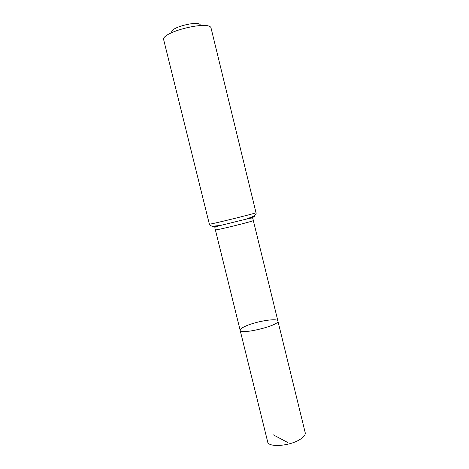 <?xml version="1.0" encoding="UTF-8"?>
<svg xmlns="http://www.w3.org/2000/svg" width="469" height="469" viewBox="0 0 469 469"><rect width="100%" height="100%" fill="white"/><g stroke="black" fill="none" stroke-linecap="round" stroke-linejoin="round"><path stroke-width="0.7" d="M277.894 321.007C280.192 325.328 240.116 335.171 240.146 330.282C240.028 329.103 242.115 327.602 246.407 325.785C257.241 321.095 277.66 317.912 277.894 321.007C280.192 325.328 240.116 335.171 240.146 330.282L267.676 441.868C268.192 447.666 289.824 446.154 300.119 439.377C303.918 436.95 305.612 434.71 305.202 432.653L253.319 220.518C254.685 220.999 214.386 230.895 215.371 229.839L240.146 330.282M200.345 25.525C201.072 19.604 168.588 27.583 171.976 32.49M209.356 224.135C208.007 225.132 257.669 212.932 256.01 212.68L211.12 28.328C210.657 19.739 160.163 32.138 163.734 39.971L209.356 224.135C209.027 224.633 209.965 225.349 212.181 226.281L220.665 225.413C212.838 227.143 210.593 227.465 213.928 226.38M273.263 434.827L287.726 442.496M252.996 216.784C256.455 216.197 254.315 216.954 246.583 219.046L220.665 225.413C214.046 227.008 214.814 227.494 214.896 228.245L215.371 229.839M256.01 212.68C256.531 212.967 256.033 214.034 254.497 215.887L246.583 219.046C253.184 217.393 252.732 218.179 253.002 218.882L253.319 220.518"/></g></svg>
